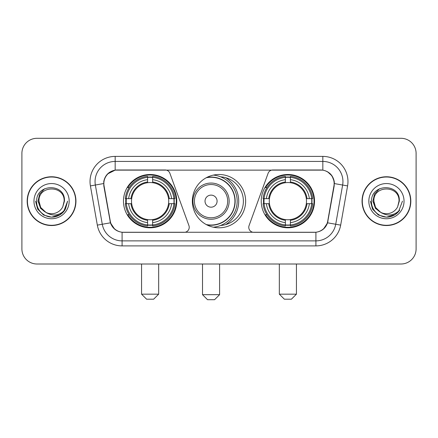 <?xml version="1.0" encoding="UTF-8"?>
<svg xmlns="http://www.w3.org/2000/svg" width="438" height="438" viewBox="0 0 438 438"><rect width="100%" height="100%" fill="white"/><g stroke="black" fill="none" stroke-linecap="round" stroke-linejoin="round"><path stroke-width="0.66" d="M189.227 227.295A5.026 5.026 0 0 1 184.195 232.326L123.642 232.326A13.578 13.578 0 0 1 110.272 221.108L104.063 185.909A13.578 13.578 0 0 1 117.433 169.977L165.164 169.977A5.026 5.026 0 0 1 169.889 173.284L188.92 225.575A5.026 5.026 0 0 1 189.227 227.295M261.234 201.151A26.647 26.647 0 0 0 287.886 227.798A26.647 26.647 0 0 0 314.533 201.151A26.647 26.647 0 0 0 287.886 174.499A26.647 26.647 0 0 0 261.234 201.151M123.467 201.151A26.647 26.647 0 0 0 150.114 227.798A26.647 26.647 0 0 0 176.766 201.151A26.647 26.647 0 0 0 150.114 174.499A26.647 26.647 0 0 0 123.467 201.151M125.859 203.665A24.386 24.386 0 0 1 125.859 198.638M263.627 203.665A24.386 24.386 0 0 1 263.627 198.638M220.626 176.821A24.386 24.386 0 0 1 243.386 201.151A24.386 24.386 0 0 1 220.626 225.482M245.647 201.151A26.647 26.647 0 0 1 219 227.798A26.647 26.647 0 0 1 192.353 201.151A26.647 26.647 0 0 1 219 174.499A26.647 26.647 0 0 1 245.647 201.151M320.567 169.977L272.836 169.977A5.026 5.026 0 0 0 268.111 173.284L249.08 225.575A5.026 5.026 0 0 0 253.805 232.326L314.358 232.326A13.578 13.578 0 0 0 327.728 221.108L333.937 185.909A13.578 13.578 0 0 0 320.567 169.977M27.178 201.151A24.386 24.386 0 0 0 51.564 225.537A24.386 24.386 0 0 0 75.949 201.151A24.386 24.386 0 0 0 51.564 176.766A24.386 24.386 0 0 0 27.178 201.151M362.051 201.151A24.386 24.386 0 0 0 386.436 225.537A24.386 24.386 0 0 0 410.822 201.151A24.386 24.386 0 0 0 386.436 176.766A24.386 24.386 0 0 0 362.051 201.151M103.757 181.54C105.06 175.249 108.865 171.444 115.172 170.125L322.828 170.125C329.13 171.439 332.935 175.244 334.243 181.54L334.189 185.909L327.564 222.816C325.582 228.28 321.695 231.434 315.913 232.26L122.087 232.26C116.316 231.445 112.435 228.291 110.436 222.816L103.811 185.909L103.757 181.54M107.611 173.924L115.172 170.125L115.172 161.43L322.828 161.43A20.11 20.11 0 0 1 342.636 185.033L335.722 224.251A20.11 20.11 0 0 1 315.913 240.873L122.087 240.873A20.11 20.11 0 0 1 102.278 224.251L95.364 185.033A20.11 20.11 0 0 1 115.172 161.43L115.172 156.399L322.828 156.399L322.828 170.125M327.608 171.8L332.042 175.923L334.243 181.54L334.397 183.582L347.586 185.909L340.671 225.127A25.141 25.141 0 0 1 315.913 245.899L122.087 245.899A25.141 25.141 0 0 1 97.329 225.127L90.414 185.909A25.141 25.141 0 0 1 115.172 156.399M123.39 232.326L122.087 232.26L122.087 245.899M315.913 245.899L315.913 232.26L314.61 232.326M340.671 225.127L327.564 222.816L323.507 229.003M114.581 229.079L110.436 222.816L97.329 225.127M327.98 221.108L327.898 221.535M110.102 221.535L110.02 221.108M90.414 185.909L103.603 183.555M416.1 153.382A15.084 15.084 0 0 0 401.016 138.298L36.984 138.298A15.084 15.084 0 0 0 21.9 153.382L21.9 248.915A15.084 15.084 0 0 0 36.984 263.999L401.016 263.999A15.084 15.084 0 0 0 416.1 248.915L416.1 153.382L416.1 248.915M21.9 153.382L21.9 248.915M401.016 138.298L36.984 138.298M36.984 263.999L401.016 263.999M75.703 201.151A24.134 24.134 0 0 0 51.564 177.018A24.134 24.134 0 0 0 27.43 201.151A24.134 24.134 0 0 0 51.564 225.285A24.134 24.134 0 0 0 75.703 201.151M60.22 214.642L51.564 217.177L43.554 215.031L37.684 209.161L35.538 201.151L37.684 209.161L43.554 215.031L51.564 217.177L59.579 215.031L65.443 209.161L67.594 201.151L63.63 211.696L61.391 213.815M46.85 213.021L40.614 208.439L38.029 201.151L39.634 194.061L44.599 188.762M64.134 201.151L62.76 206.867L64.441 201.151C65.684 182.996 36.119 183.445 36.666 201.151C36.015 210.481 45.223 218.469 54.35 216.93C58.741 216.087 62.223 213.843 64.791 210.196C58.993 215.77 52.702 216.498 45.924 212.381L40.679 207.437L38.993 201.151C38.226 184.935 64.906 184.935 64.134 201.151L62.76 206.867A12.571 12.571 0 0 1 45.924 212.381L40.679 207.437L38.993 201.151C38.226 184.935 64.906 184.935 64.134 201.151C64.906 184.935 38.226 184.935 38.993 201.151C38.226 184.935 64.906 184.935 64.134 201.151M45.831 212.337L40.679 207.437L38.993 201.151C39.217 206.216 41.528 209.961 45.924 212.381M33.967 201.151A17.597 17.597 0 0 0 51.564 218.748A17.597 17.597 0 0 0 69.166 201.151A17.597 17.597 0 0 0 51.564 183.555A17.597 17.597 0 0 0 33.967 201.151M64.791 210.196L60.291 214.593M60.187 214.664L54.416 216.919M67.594 201.151L65.443 209.161L59.579 215.031L51.564 217.177L43.554 215.031L37.684 209.161L35.538 201.151L37.684 209.161L43.554 215.031L51.564 217.177L59.579 215.031L65.443 209.161L67.594 201.151M410.57 201.151A24.134 24.134 0 0 0 386.436 177.018A24.134 24.134 0 0 0 362.297 201.151A24.134 24.134 0 0 0 386.436 225.285A24.134 24.134 0 0 0 410.57 201.151M402.462 201.151L398.503 211.696L396.259 213.815M381.722 213.021L375.486 208.439L372.902 201.151L374.501 194.061L379.467 188.762M380.622 212.293L375.547 207.437L373.866 201.151L375.547 207.437L380.622 212.293L375.547 207.437L373.866 201.151C373.094 184.935 399.774 184.935 399.007 201.151L397.627 206.867L399.308 201.151C400.551 182.996 370.986 183.445 371.539 201.151C370.882 210.481 380.091 218.469 389.218 216.93C393.614 216.087 397.091 213.843 399.664 210.196C393.861 215.77 387.57 216.498 380.792 212.381L380.781 212.375A12.571 12.571 0 0 0 397.627 206.867L399.007 201.151L397.627 206.867M380.792 212.381C376.395 209.961 374.09 206.216 373.866 201.151C373.094 184.935 399.774 184.935 399.007 201.151C399.774 184.935 373.094 184.935 373.866 201.151C373.094 184.935 399.774 184.935 399.007 201.151M368.834 201.151A17.597 17.597 0 0 0 386.436 218.748A17.597 17.597 0 0 0 404.033 201.151A17.597 17.597 0 0 0 386.436 183.555A17.597 17.597 0 0 0 368.834 201.151M399.664 210.196L395.169 214.587M395.054 214.664L389.283 216.919L395.087 214.642L389.283 216.919L395.087 214.642L386.436 217.177L378.421 215.031L372.557 209.161L370.406 201.151M395.065 214.653L389.294 216.919L395.065 214.653M153.634 299.198L146.599 299.198L141.567 294.172L158.666 294.172L153.634 299.198M152.632 224.951L152.632 225.964A24.939 24.939 0 0 0 174.926 203.665L173.919 203.665A23.931 23.931 0 0 1 152.632 224.951L152.632 222.624A21.621 21.621 0 0 0 171.592 203.665L168.548 203.665A18.604 18.604 0 0 0 152.632 182.717L152.632 177.352A23.931 23.931 0 0 1 173.919 198.638L174.926 198.638A24.939 24.939 0 0 0 152.632 176.339L152.632 177.352M126.314 203.665L125.301 203.665A24.939 24.939 0 0 0 147.601 225.964L147.601 224.951A23.931 23.931 0 0 1 126.314 203.665L128.641 203.665A21.621 21.621 0 0 0 147.601 222.624L147.601 219.586A18.604 18.604 0 0 0 168.548 203.665L169.292 203.665A19.338 19.338 0 0 1 152.632 220.325L152.632 222.624M147.601 177.352L147.601 176.339A24.939 24.939 0 0 0 125.301 198.638L126.314 198.638A23.931 23.931 0 0 1 147.601 177.352L147.601 179.679A21.621 21.621 0 0 0 128.641 198.638L131.685 198.638A18.604 18.604 0 0 0 147.601 219.586L147.601 220.325A19.338 19.338 0 0 1 130.94 203.665L128.641 203.665M126.363 203.665A23.882 23.882 0 0 1 126.363 198.638M152.632 177.401A23.882 23.882 0 0 0 147.601 177.401M173.864 198.638A23.882 23.882 0 0 1 173.864 203.665M173.919 198.638L171.592 198.638A21.621 21.621 0 0 0 152.632 179.679M171.592 203.665L173.919 203.665M147.601 222.624L147.601 224.951M168.548 198.638L171.592 198.638M152.632 219.613L152.632 220.325M147.601 219.586A18.604 18.604 0 0 1 131.685 203.665L130.94 203.665M152.632 224.902A23.882 23.882 0 0 1 147.601 224.902M128.641 198.638L126.314 198.638M147.601 182.684L147.601 179.679M152.632 182.717A18.604 18.604 0 0 0 131.685 198.638L130.94 198.638A19.338 19.338 0 0 1 147.601 181.973M152.632 182.684L152.632 181.973A19.338 19.338 0 0 1 169.292 198.638M129.194 187.573L127.77 187.573A26.149 26.149 0 0 1 176.262 201.151A26.149 26.149 0 0 1 127.77 214.724L129.194 214.724M291.401 299.198L284.366 299.198L279.334 294.172L296.433 294.172L291.401 299.198M290.399 224.951L290.399 225.964A24.939 24.939 0 0 0 312.699 203.665L311.686 203.665A23.931 23.931 0 0 1 290.399 224.951L290.399 222.624A21.621 21.621 0 0 0 309.359 203.665L306.315 203.665A18.604 18.604 0 0 0 290.399 182.717L290.399 177.352A23.931 23.931 0 0 1 311.686 198.638L312.699 198.638A24.939 24.939 0 0 0 290.399 176.339L290.399 177.352M264.081 203.665L263.074 203.665A24.939 24.939 0 0 0 285.368 225.964L285.368 224.951A23.931 23.931 0 0 1 264.081 203.665L266.408 203.665A21.621 21.621 0 0 0 285.368 222.624L285.368 219.586A18.604 18.604 0 0 0 306.315 203.665L307.06 203.665A19.338 19.338 0 0 1 290.399 220.325L290.399 222.624M285.368 177.352L285.368 176.339A24.939 24.939 0 0 0 263.074 198.638L264.081 198.638A23.931 23.931 0 0 1 285.368 177.352L285.368 179.679A21.621 21.621 0 0 0 266.408 198.638L269.452 198.638A18.604 18.604 0 0 0 285.368 219.586L285.368 220.325A19.338 19.338 0 0 1 268.708 203.665L266.408 203.665M264.136 203.665A23.882 23.882 0 0 1 264.136 198.638M290.399 177.401A23.882 23.882 0 0 0 285.368 177.401M311.637 198.638A23.882 23.882 0 0 1 311.637 203.665M311.686 198.638L309.359 198.638A21.621 21.621 0 0 0 290.399 179.679M309.359 203.665L311.686 203.665M285.368 222.624L285.368 224.951M306.315 198.638L309.359 198.638M290.399 219.613L290.399 220.325M285.368 219.586A18.604 18.604 0 0 1 269.452 203.665L268.708 203.665M290.399 224.902A23.882 23.882 0 0 1 285.368 224.902M266.408 198.638L264.081 198.638M285.368 182.684L285.368 179.679M290.399 182.717A18.604 18.604 0 0 0 269.452 198.638L268.708 198.638A19.338 19.338 0 0 1 285.368 181.973M290.399 182.684L290.399 181.973A19.338 19.338 0 0 1 307.06 198.638M266.966 187.573L265.537 187.573A26.149 26.149 0 0 1 314.03 201.151A26.149 26.149 0 0 1 265.537 214.724L266.966 214.724M214.576 299.701L207.535 299.701L202.509 294.67L219.602 294.67L214.576 299.701M217.089 201.151A6.033 6.033 0 0 0 211.056 195.118A6.033 6.033 0 0 0 205.022 201.151A6.033 6.033 0 0 0 211.056 207.185A6.033 6.033 0 0 0 217.089 201.151M229.156 201.151A18.1 18.1 0 0 0 211.056 183.051A18.1 18.1 0 0 0 192.955 201.151A18.1 18.1 0 0 0 211.056 219.252A18.1 18.1 0 0 0 229.156 201.151A18.1 18.1 0 0 1 211.056 219.252A18.1 18.1 0 0 1 192.955 201.151M206.232 224.541A23.882 23.882 0 0 0 234.938 201.151A23.882 23.882 0 0 0 206.232 177.757M225.734 224.59A27.654 27.654 0 0 0 225.734 177.713M213.355 175.107A26.149 26.149 0 0 1 213.355 227.196M322.828 156.399A25.141 25.141 0 0 1 347.586 185.909M95.364 185.033A20.11 20.11 0 0 1 95.057 181.54M152.632 219.586A18.604 18.604 0 0 0 168.548 203.665M147.601 225.127A24.106 24.106 0 0 0 152.632 225.127M174.094 203.665A24.106 24.106 0 0 0 174.094 198.638M152.632 177.171A24.106 24.106 0 0 0 147.601 177.171M290.399 219.586A18.604 18.604 0 0 0 306.315 203.665M285.368 225.127A24.106 24.106 0 0 0 290.399 225.127M311.861 203.665A24.106 24.106 0 0 0 311.861 198.638M290.399 177.171A24.106 24.106 0 0 0 285.368 177.171M227.683 201.151A16.628 16.628 0 0 0 211.056 184.524A16.628 16.628 0 0 0 194.428 201.151A16.628 16.628 0 0 0 211.056 217.779A16.628 16.628 0 0 0 227.683 201.151M206.911 224.902A24.106 24.106 0 0 0 235.162 201.151A24.106 24.106 0 0 0 206.911 177.401M158.666 263.999L158.666 294.172M141.567 263.999L141.567 294.172M296.433 263.999L296.433 294.172M279.334 263.999L279.334 294.172M219.602 263.999L219.602 294.67M202.509 263.999L202.509 294.67"/></g></svg>
